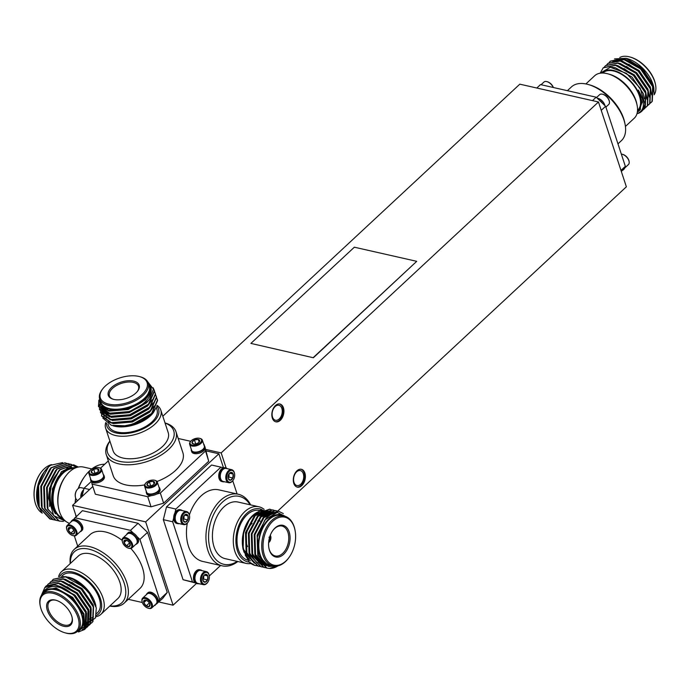 <?xml version="1.0" encoding="UTF-8"?>
<svg xmlns="http://www.w3.org/2000/svg" width="690" height="690" viewBox="0 0 690 690"><rect width="100%" height="100%" fill="white"/><g stroke="black" fill="none" stroke-linecap="round" stroke-linejoin="round"><path stroke-width="1.03" d="M226.148 468.053L221.171 452.916L598.48 101.982L519.812 84.171L162.814 416.225M221.171 452.916L205.715 449.423M250.901 343.404L313.363 357.756L416.726 261.329L354.341 247.201L250.901 343.404L313.363 357.756M629.039 161.219A6.02 3.372 -132.9 0 0 628.995 160.942A6.02 3.372 -132.9 0 0 622.958 154.457A6.02 3.372 -132.9 0 0 622.708 154.396M609.296 101.171A6.02 3.372 -132.9 0 0 609.253 100.895A6.02 3.372 -132.9 0 0 603.215 94.409A6.02 3.372 -132.9 0 0 602.965 94.34M553.346 87.501A6.02 3.372 -132.9 0 0 547.532 81.8A6.02 3.372 -132.9 0 0 547.274 81.731M624.709 168.015L628.452 164.53A6.684 3.752 -132.9 0 0 629.107 161.512A6.684 3.752 -132.9 0 0 622.406 154.301A6.684 3.752 -132.9 0 0 622.121 154.232A6.684 3.752 -132.9 0 0 621.336 154.12M605.88 107.114L608.709 104.483A6.684 3.752 -132.9 0 0 609.365 101.456A6.684 3.752 -132.9 0 0 602.663 94.254A6.684 3.752 -132.9 0 0 602.379 94.185A6.684 3.752 -132.9 0 0 599.601 94.685L596.531 97.54M553.242 87.475A6.684 3.752 -132.9 0 0 546.972 81.644A6.684 3.752 -132.9 0 0 546.687 81.575A6.684 3.752 -132.9 0 0 543.91 82.076L541.072 84.723M604.837 105.32A6.684 3.752 -132.9 0 0 598.489 98.489M623.191 169.921A7.047 3.95 -132.9 0 0 623.984 168.144L622.233 170.456A7.047 3.95 -132.9 0 0 623.191 169.921L624.036 169.136A7.047 3.95 -132.9 0 0 624.838 167.006M604.923 105.622A7.047 3.95 -132.9 0 0 603.577 102.732A7.047 3.95 -132.9 0 0 597.618 98.222A7.047 3.95 -132.9 0 0 597.152 98.144M602.732 103.517A7.047 3.95 -132.9 0 0 599.058 99.972L605.613 106.286L601.232 110.357M620.974 170.404L625.356 166.333L623.984 168.144M622.233 170.456L621.362 171.594M625.356 166.333L605.613 106.286M592.503 100.628L596.177 97.204L599.058 99.972M596.177 97.204L540.494 84.594L536.811 88.018M617.964 143.856L621.431 140.622A36.691 20.571 -132.9 0 0 625.028 124.045A36.691 20.571 -132.9 0 0 588.251 84.508A36.691 20.571 -132.9 0 0 571.458 86.897L567.387 90.683M588.251 84.508L589.795 84.939A34.828 19.527 47.1 0 1 624.709 122.475L625.028 124.045M625.425 126.442L634.231 118.249A29.023 16.275 -132.9 0 0 637.077 105.139A29.023 16.275 -132.9 0 0 607.985 73.856A29.023 16.275 -132.9 0 0 594.694 75.745L585.888 83.939M651.119 102.543L652.292 101.258L652.921 86.388L640.803 68.638L622.872 58.555L610.417 61.134M648.773 104.725L649.946 103.44L650.575 88.57L638.457 70.82L620.517 60.737L608.062 63.316M646.427 106.907L647.6 105.622L648.229 90.752L636.111 73.002L618.171 62.919L605.716 65.498M644.081 109.089L645.254 107.812L645.883 92.934L633.765 75.184L615.825 65.102L603.37 67.68M641.795 111.219L642.908 109.995L644.934 104.242L640.208 88.199L626.417 73.364L610.348 67.266L600.162 73.209M651.489 83.792L640.82 68.897L624.165 59.573L612.729 61.858M649.143 85.974L638.474 71.079L628.771 64.248M646.797 88.156L636.128 73.261L626.425 66.43M644.443 90.338L633.782 75.443L624.079 68.612M654.008 92.71L652.662 84.801L641.407 68.353L624.752 59.021L621.552 58.624M651.662 94.892L650.316 86.983L639.061 70.535L622.406 61.203L619.206 60.815M649.316 97.074L647.97 89.165L636.715 72.717L620.06 63.394L616.86 62.997M646.97 99.257L645.624 91.347L634.369 74.9L617.714 65.576L614.514 65.179M644.529 98.834L643.278 93.529L632.023 77.082L615.368 67.758L611.909 67.353M639.207 110.736L640.372 109.486L640.932 95.712L638.336 90.088C645.366 102.456 644.986 110.314 637.189 113.652L636.974 113.695M637.327 112.151L638.992 110.943L642.062 102.275L638.336 90.088M614.497 58.909L626.028 58.279L642.304 68.327L653.007 84.749L653.809 87.716L654.077 93.771M649.704 103.655L652.007 101.525L652.636 86.655L640.518 68.897L622.578 58.823L610.27 61.263L609.184 62.454M647.358 105.837L649.661 103.707L650.291 88.838L638.172 71.079L620.232 61.005L607.925 63.446L606.838 64.636M645.012 108.02L647.315 105.889L647.945 91.02L635.826 73.261L617.886 63.187L605.579 65.628L604.492 66.818M642.752 110.15L644.969 108.071L645.599 93.202L633.48 75.443L615.54 65.369L603.232 67.81L600.171 73.175M607.985 73.856L609.52 74.287A27.169 15.232 47.1 0 1 636.758 103.569L637.077 105.139M654.086 94.797A25.547 14.318 -132.9 0 0 655.5 84.508A25.547 14.318 -132.9 0 0 654.741 81.679A25.547 14.318 -132.9 0 0 629.892 56.977A25.547 14.318 -132.9 0 0 619.801 57.477M630.281 57.089A24.616 13.8 47.1 0 1 630.669 57.192A24.616 13.8 47.1 0 1 655.336 83.723A24.616 13.8 47.1 0 1 655.414 84.102M646.461 75.469A16.25 9.117 -132.9 0 0 645.348 73.718M637.905 66.404A16.25 9.117 -132.9 0 0 636.577 65.593M644.934 104.242A29.023 16.275 47.1 0 1 641.709 111.297A29.023 16.275 47.1 0 1 637.189 113.652M626.028 58.279L627.348 58.65A26.237 14.714 47.1 0 1 652.869 84.025A26.237 14.714 47.1 0 1 653.646 86.923L653.809 87.716M637.439 111.401A26.237 14.714 -132.9 0 0 639.915 96.074A26.237 14.714 -132.9 0 0 621.725 73.959A26.237 14.714 -132.9 0 0 601.766 73.045M637.517 110.443L637.646 110.322A25.547 14.318 -132.9 0 0 639.397 95.953A25.547 14.318 -132.9 0 0 622.294 74.805A25.547 14.318 -132.9 0 0 602.853 72.916L602.724 73.037M70.958 521.985A7.047 3.95 47.1 0 1 71.631 520.864L72.476 520.079A7.047 3.95 47.1 0 1 73.433 519.544L82.395 510.678L138.086 523.287L147.513 532.37L167.256 592.425L162.762 598.351L156.052 604.259M223.491 467.811L218.885 453.787L145.676 521.882L173.069 605.199L158.855 601.982M145.676 521.882L72.579 505.33L76.228 516.422M195.374 582.938L183.074 579.721L163.332 519.673L166.497 506.926L211.545 465.026L220.921 467.147L175.872 509.056L174.906 512.937A7.047 4.511 -77.2 0 1 179.9 509.686L180.944 509.919A7.047 4.511 -77.2 0 1 182.255 510.591M173.069 605.199L196.443 583.464M92.831 486.502L72.579 505.33M304.894 473.064A9.143 5.848 102.8 0 0 301.366 469.304A9.143 5.848 102.8 0 0 293.647 476.928A9.143 5.848 102.8 0 0 297.33 487.14A9.143 5.848 102.8 0 0 303.781 482.948A9.143 5.848 102.8 0 0 304.894 473.064M283.426 407.764A9.143 5.848 102.8 0 0 279.899 404.004A9.143 5.848 102.8 0 0 272.179 411.628A9.143 5.848 102.8 0 0 275.862 421.832A9.143 5.848 102.8 0 0 282.314 417.648A9.143 5.848 102.8 0 0 283.426 407.764M598.48 101.982L626.365 186.8L277.734 511.066M218.885 453.787L206.207 450.924M205.197 447.853L208.699 461.256L163.642 503.157L151.05 506.822L95.358 494.213L92.037 484.095L147.729 496.705L151.567 495.593A7.047 3.709 161.8 0 0 156.483 494.161A7.047 3.709 -18.2 0 0 160.054 489.27L159.683 488.141A7.047 3.709 161.8 0 1 156.113 493.04A7.047 3.709 161.8 0 1 146.289 492.548A7.047 3.709 161.8 0 1 146.271 491.315M281.839 408.428A7.676 4.916 102.8 0 0 278.881 405.272A7.676 4.916 102.8 0 0 272.395 411.671A7.676 4.916 102.8 0 0 275.491 420.253A7.676 4.916 102.8 0 0 280.908 416.734A7.676 4.916 102.8 0 0 281.839 408.428M275.517 421.737A9.143 5.848 102.8 0 0 281.736 417.252A9.143 5.848 102.8 0 0 282.728 407.609A9.143 5.848 102.8 0 0 279.545 403.943M303.307 473.737A7.676 4.916 102.8 0 0 300.348 470.571A7.676 4.916 102.8 0 0 293.862 476.98A7.676 4.916 102.8 0 0 296.959 485.553A7.676 4.916 102.8 0 0 302.375 482.034A7.676 4.916 102.8 0 0 303.307 473.737M296.985 487.045A9.143 5.848 102.8 0 0 303.212 482.56A9.143 5.848 102.8 0 0 304.195 472.909A9.143 5.848 102.8 0 0 301.021 469.243M191.993 442.23L193.381 443.955A4.019 2.113 161.8 0 1 193.226 443.911A4.019 2.113 161.8 0 1 191.993 442.23A4.019 2.113 161.8 0 1 194.425 439.961L191.993 442.23M199.091 442.1L199.651 441.143L198.254 439.418L199.125 442.057M198.254 439.418L194.425 439.961A4.019 2.113 161.8 0 1 198.254 439.418A4.019 2.113 161.8 0 1 199.651 441.143A4.019 2.113 161.8 0 1 199.229 441.936A4.019 2.113 161.8 0 1 197.211 443.411A4.019 2.113 161.8 0 1 193.381 443.955M195.719 443.894L194.425 439.961M146.936 484.13L148.324 485.855A4.019 2.113 161.8 0 1 148.169 485.812A4.019 2.113 161.8 0 1 146.936 484.13A4.019 2.113 161.8 0 1 149.376 481.861L146.936 484.13M154.042 484.009L154.595 483.043L153.206 481.318L154.077 483.957M153.206 481.318L149.376 481.861A4.019 2.113 161.8 0 1 153.206 481.318A4.019 2.113 161.8 0 1 154.595 483.043A4.019 2.113 161.8 0 1 154.18 483.837A4.019 2.113 161.8 0 1 152.162 485.311A4.019 2.113 161.8 0 1 148.324 485.855M150.67 485.803L149.376 481.861M91.244 471.52L92.641 473.245A4.019 2.113 161.8 0 1 92.477 473.202A4.019 2.113 161.8 0 1 91.244 471.52A4.019 2.113 161.8 0 1 93.685 469.252L91.244 471.52M98.351 471.399L98.903 470.433L97.514 468.708L98.385 471.348M97.514 468.708L93.685 469.252A4.019 2.113 161.8 0 1 97.514 468.708A4.019 2.113 161.8 0 1 98.903 470.433A4.019 2.113 161.8 0 1 98.489 471.227A4.019 2.113 161.8 0 1 96.471 472.702A4.019 2.113 161.8 0 1 92.641 473.245M94.979 473.193L93.685 469.252M191.311 440.66A6.02 3.165 161.8 0 1 199.703 438.348A6.02 3.165 161.8 0 1 200.419 442.618A6.02 3.165 161.8 0 1 192.665 445.171A6.02 3.165 161.8 0 1 190.716 441.307A6.02 3.165 161.8 0 1 191.311 440.66M146.254 482.569A6.02 3.165 161.8 0 1 154.655 480.257A6.02 3.165 161.8 0 1 155.371 484.518A6.02 3.165 161.8 0 1 147.617 487.071A6.02 3.165 161.8 0 1 145.659 483.207A6.02 3.165 161.8 0 1 146.254 482.569M90.562 469.959A6.02 3.165 161.8 0 1 98.963 467.639A6.02 3.165 161.8 0 1 99.679 471.908A6.02 3.165 161.8 0 1 91.925 474.461A6.02 3.165 161.8 0 1 89.967 470.597A6.02 3.165 161.8 0 1 90.562 469.959M199.988 438.443A6.684 3.519 161.8 0 1 200.316 438.521A6.684 3.519 161.8 0 1 202.351 440.134A6.684 3.519 161.8 0 1 197.09 445.568A6.684 3.519 161.8 0 1 189.647 444.317A6.684 3.519 161.8 0 1 190.319 441.807A6.684 3.519 161.8 0 1 190.535 441.548M154.94 480.344A6.684 3.519 161.8 0 1 155.259 480.421A6.684 3.519 161.8 0 1 157.294 482.043A6.684 3.519 161.8 0 1 152.042 487.468A6.684 3.519 161.8 0 1 144.589 486.217A6.684 3.519 161.8 0 1 145.271 483.707A6.684 3.519 161.8 0 1 145.487 483.449M99.248 467.734A6.684 3.519 161.8 0 1 99.576 467.811A6.684 3.519 161.8 0 1 101.611 469.433A6.684 3.519 161.8 0 1 96.35 474.858A6.684 3.519 161.8 0 1 88.898 473.607A6.684 3.519 161.8 0 1 89.579 471.098A6.684 3.519 161.8 0 1 89.795 470.839M202.351 440.134L204.3 446.085A6.684 3.519 161.8 0 1 203.628 448.586A6.684 3.519 161.8 0 1 202.964 449.302A6.684 3.519 161.8 0 1 193.631 451.872A6.684 3.519 161.8 0 1 191.596 450.26L189.647 444.317M157.294 482.043L159.252 487.985A6.684 3.519 161.8 0 1 158.571 490.495A6.684 3.519 161.8 0 1 157.915 491.211A6.684 3.519 161.8 0 1 148.583 493.781A6.684 3.519 161.8 0 1 146.547 492.16L144.589 486.217M101.611 469.433L103.56 475.375A6.684 3.519 161.8 0 1 102.879 477.885A6.684 3.519 161.8 0 1 102.224 478.601A6.684 3.519 161.8 0 1 92.891 481.172A6.684 3.519 161.8 0 1 90.856 479.55L88.898 473.607M193.787 451.916A6.357 3.338 -18.2 0 0 193.942 451.959A6.357 3.338 -18.2 0 0 203.429 448.836A6.357 3.338 -18.2 0 0 203.524 448.716M148.738 493.816A6.357 3.338 -18.2 0 0 148.885 493.859A6.357 3.338 -18.2 0 0 158.381 490.745A6.357 3.338 -18.2 0 0 158.467 490.616M93.046 481.206A6.357 3.338 -18.2 0 0 93.193 481.249A6.357 3.338 -18.2 0 0 102.689 478.136A6.357 3.338 -18.2 0 0 102.784 478.006M204.024 445.24A7.047 3.709 161.8 0 1 204.732 446.24A7.047 3.709 161.8 0 1 204.594 447.939A7.047 3.709 161.8 0 1 197.711 452.355A7.047 3.709 161.8 0 1 191.346 450.639A7.047 3.709 161.8 0 1 191.32 449.414M204.732 446.24L205.103 447.361A7.047 3.709 161.8 0 1 204.964 449.061A7.047 3.709 161.8 0 1 198.082 453.477A7.047 3.709 161.8 0 1 191.717 451.769L191.346 450.639M158.976 487.14A7.047 3.709 161.8 0 1 159.683 488.141M103.284 474.53A7.047 3.709 161.8 0 1 103.992 475.531A7.047 3.709 161.8 0 1 99.463 480.878A7.047 3.709 161.8 0 1 91.261 480.895A7.047 3.709 161.8 0 1 90.606 479.938A7.047 3.709 161.8 0 1 90.58 478.705M103.992 475.531L104.363 476.661A7.047 3.709 161.8 0 1 99.834 482A7.047 3.709 161.8 0 1 91.632 482.017A7.047 3.709 161.8 0 1 90.968 481.059L90.606 479.938M203.705 444.248L204.516 445.783M178.201 438.478L190.707 441.307L190.319 441.807M208.699 461.256L204.964 449.061M204.257 445.455L204.042 444.325M205.37 451.139L160.322 493.048L163.642 503.157M146.289 492.548L146.66 493.669A7.047 3.709 -18.2 0 0 151.567 495.593M151.05 506.822L147.729 496.705M156.483 494.161L160.322 493.048M91.632 482.017L92.037 484.095M100.49 468.182L108.33 460.894M165.013 422.927A36.691 19.285 161.8 0 1 175.984 431.733A36.691 19.285 161.8 0 1 147.151 461.515A36.691 19.285 161.8 0 1 106.277 454.658L113.186 475.669A36.691 19.285 -18.2 0 0 144.607 484.915M157.01 481.491A36.691 19.285 -18.2 0 0 182.893 452.752L175.984 431.733M106.277 454.658A36.691 19.285 161.8 0 1 109.874 441.057M109.9 441.143A34.828 18.311 -18.2 0 0 123.148 461.946A34.828 18.311 -18.2 0 0 166.73 447.62A34.828 18.311 -18.2 0 0 165.048 423.013M157.061 405.375A29.023 15.258 161.8 0 1 160.805 410.11L168.205 432.63A29.023 15.258 161.8 0 1 145.4 456.185A29.023 15.258 161.8 0 1 113.065 450.76L105.656 428.24A29.023 15.258 161.8 0 1 105.743 422.573M160.805 410.11A29.023 15.258 161.8 0 1 138 433.665A29.023 15.258 161.8 0 1 105.656 428.24M99.438 397.889L100.283 405.789L108.77 410.36L128.461 408.549C143.917 402.995 151.412 395.793 150.946 386.952C152.507 395.586 146.453 403.314 132.791 410.145L128.72 411.576L108.313 413.284L98.454 406.341L98.868 400.114M153.154 387.754L154.379 390.773L148.436 404.185L129.746 414.707L109.339 416.406L99.489 409.463L99.481 404.452M154.482 391.385L155.405 393.904L149.463 407.316L130.781 417.838L110.374 419.537L100.516 412.594L100.8 406.686M100.869 406.514L101.05 407.428M155.509 394.507L156.44 397.035L150.498 410.438L131.807 420.96L111.401 422.668L101.542 415.716L101.827 409.817M102.077 409.213L102.569 408.178M156.535 397.638L157.467 400.157L151.524 413.569L132.834 424.091L122.941 426.153L111.392 425.342L102.819 418.088M150.946 386.952L145.504 399.717L128.185 409.506L109.27 411.111L101.465 407.074M149.825 398.949L146.539 402.848L129.211 412.629L110.296 414.241L101.163 407.825L100.714 406.315M152.162 399.726L147.565 405.97L130.246 415.76L111.323 417.364L102.189 410.955L101.654 408.963M102.077 410.559L101.861 409.325M101.844 408.903L101.922 407.574M153.189 402.848L148.591 409.101L131.273 418.882L112.349 420.495L103.224 414.078L102.681 412.085M103.103 413.681L102.896 412.456M102.87 412.025L102.948 410.697M103.026 410.24L103.422 408.816M154.215 405.979L149.618 412.223L132.299 422.013L113.384 423.617L108.252 421.771M104.13 416.812L103.923 415.578M103.897 415.156L103.974 413.828M104.052 413.37L104.449 411.939M104.638 411.447L105.389 409.895M155.25 409.11L150.644 415.354L145.849 419.21L129.168 425.877L113.134 425.825M156.259 407.316L153.447 412.482L145.849 419.21M141.614 405.824L128.952 411.852L110.038 413.457L100.904 407.04M146.867 405.608L129.987 414.975L111.064 416.588L101.939 410.171M101.611 408.54L101.611 407.238M147.893 408.739L131.014 418.106L114.204 420.046M102.638 411.671L102.638 410.369M102.689 409.92L103 408.514M148.919 411.861L132.04 421.228L115.23 423.177M104.25 417.209L103.707 415.216M103.664 414.802L103.673 413.5M103.724 413.043L104.035 411.645M104.19 411.162L104.846 409.644M149.946 414.992L139.087 422.056M98.454 406.341L108.442 413.664L128.849 411.956L147.531 401.433L149.549 399.277L153.422 389.143L147.582 381.605M98.584 406.712L98.791 401.028M154.18 389.962L154.508 391.152L148.566 404.564L129.875 415.087L109.469 416.786L99.55 409.653M155.207 393.093L155.535 394.283L149.592 407.695L130.902 418.218L110.495 419.917L100.576 412.784M156.233 396.215L156.561 397.414L150.618 410.817L131.928 421.34L111.521 423.048L101.663 416.096L101.948 410.214M102.258 409.446L102.801 408.359M157.26 399.346L157.587 400.536L151.645 413.948L143.606 419.865L127.409 425.825L111.392 425.342M106.562 423.186A27.169 14.274 -18.2 0 0 137.612 431.103A27.169 14.274 -18.2 0 0 156.751 406.22M139.613 376.619L140.458 376.852A25.547 13.429 161.8 0 1 148.238 383.028A25.547 13.429 161.8 0 1 136.439 400.131A25.547 13.429 161.8 0 1 108.485 405.41A25.547 13.429 161.8 0 1 99.705 398.984A25.547 13.429 161.8 0 1 102.301 389.402L102.836 388.712A24.616 12.938 -18.2 0 0 110.831 404.504A24.616 12.938 -18.2 0 0 142.554 394.068A24.616 12.938 -18.2 0 0 139.613 376.619A24.616 12.938 -18.2 0 0 138.647 376.378A24.616 12.938 -18.2 0 0 102.836 388.712M148.238 383.028L149.282 386.219A25.547 13.429 161.8 0 1 137.483 403.331A25.547 13.429 161.8 0 1 109.529 408.601A25.547 13.429 161.8 0 1 100.757 402.175L99.705 398.984M133.575 381.087A16.25 8.539 161.8 0 1 137.508 391.282A16.25 8.539 161.8 0 1 113.229 399.26A16.25 8.539 161.8 0 1 111.806 387.254A16.25 8.539 161.8 0 1 133.575 381.087M137.232 391.627A15.327 8.056 -18.2 0 0 138.526 386.219A15.327 8.056 -18.2 0 0 133.265 382.363A15.327 8.056 -18.2 0 0 116.489 385.529A15.327 8.056 -18.2 0 0 109.408 395.793A15.327 8.056 -18.2 0 0 113.669 399.372M128.073 425.333A13.007 6.831 -18.2 0 0 128.633 425.325M140.846 421.211A13.007 6.831 -18.2 0 0 142.028 420.288M149.549 399.277A29.023 15.258 161.8 0 1 132.791 410.145M122.941 426.153A29.023 15.258 -18.2 0 0 143.606 419.865M99.765 399.182A26.237 13.791 -18.2 0 0 109.106 408.998A26.237 13.791 -18.2 0 0 140.251 402.098A26.237 13.791 -18.2 0 0 148.298 383.226M153.197 412.801A26.237 13.791 161.8 0 1 152.956 413.112A26.237 13.791 161.8 0 1 145.642 419.546A26.237 13.791 161.8 0 1 114.79 426.256A26.237 13.791 161.8 0 1 113.755 425.997A26.237 13.791 161.8 0 1 113.453 425.911M106.433 419.442A25.547 13.429 161.8 0 1 106.105 417.916M106.07 417.295A25.547 13.429 161.8 0 1 106.225 415.535M106.355 414.966A25.547 13.429 161.8 0 1 106.95 413.25M107.933 424.005L108.477 425.652A25.547 13.429 -18.2 0 0 117.248 432.078A25.547 13.429 -18.2 0 0 145.202 426.8A25.547 13.429 -18.2 0 0 157.001 409.696L156.242 407.385M76.909 489.986A6.02 3.847 102.8 0 0 76.788 490.15A6.02 3.847 102.8 0 0 75.322 496.645A6.02 3.847 102.8 0 0 75.357 496.843M83.999 488.339L81.161 487.701A6.684 4.278 102.8 0 0 77.03 489.822A6.684 4.278 102.8 0 0 75.391 497.041A6.684 4.278 102.8 0 0 77.703 500.569M82.11 491.729A6.684 4.278 102.8 0 0 80.799 497.507M83.654 489.753A7.047 4.511 102.8 0 0 82.015 491.901A7.047 4.511 102.8 0 0 80.816 497.68M81.946 496.619L83.059 492.143A7.047 4.511 102.8 0 0 81.834 496.731M91.218 481.56L84.025 488.253L89.588 489.512M83.059 492.143L84.025 488.253M104.69 464.275A36.691 23.477 102.8 0 0 90.899 469.666M90.744 469.795A36.691 23.477 102.8 0 0 84.818 476.29A36.691 23.477 102.8 0 0 78.539 488.304M75.848 498.568A36.691 23.477 102.8 0 0 75.314 502.786M75.624 514.593A36.691 23.477 102.8 0 0 75.848 515.922A36.691 23.477 102.8 0 0 75.986 516.646M75.848 515.922L75.65 514.818A34.828 22.287 -77.2 0 1 75.581 514.464M75.089 503.001A34.828 22.287 -77.2 0 1 75.684 498.145M78.229 488.537A34.828 22.287 -77.2 0 1 84.163 477.195L84.818 476.29M91.805 468.941L83.533 467.07A29.023 18.57 102.8 0 0 65.593 476.281A29.023 18.57 102.8 0 0 58.486 507.642A29.023 18.57 102.8 0 0 69.5 523.339M47.067 468.527L44.298 471.805L39.382 481.473L38.217 485.605L38.873 507.072L49.844 518.94L52.095 519.354M64.886 462.852L50.939 467.734L41.115 486.26L41.779 507.728L52.751 519.605L54.993 520.01M67.784 463.507L53.837 468.398L44.013 486.924L44.678 508.383L55.648 520.26L57.891 520.665M76.142 467.173L70.509 464.12L56.735 469.053L46.92 487.58L47.575 509.039L59.323 521.105M73.588 464.818L59.642 469.709L49.818 488.235L48.671 498.473L53.665 515.628L65.843 521.364M71.51 466.82L70.561 466.397M70.208 466.276L69.138 465.966M76.832 467.406L67.275 468.131L58.374 476.488C50.551 489.814 49.594 502.277 55.511 513.877C48.869 503.502 48.429 491.409 54.182 477.592L59.996 469.786L73.77 464.862L78.341 467.027M41.961 512.705L38.192 505.658L37.217 501.768L38.01 485.053L44.048 472.167M44.143 472.038L45.799 470.028M38.01 485.053L38.519 505.511L39.554 508.03M51.371 467.742L49.861 469.071L40.779 486.26L41.417 506.167L42.452 508.685M54.269 468.398L52.759 469.726L43.677 486.916L44.315 506.822L45.35 509.341M57.167 469.053L55.666 470.382L46.575 487.571L47.222 507.478L48.248 509.996M60.065 469.718L58.564 471.037L49.482 488.227L49.602 506.486M71.027 466.889L61.462 471.693L52.38 488.882L53.018 508.797L55.511 513.877M50.439 519.096L39.227 507.15L38.571 485.682L48.386 467.156L50.603 465.276L62.626 462.611M50.793 519.173L52.268 519.415M66.49 463.309L65.076 462.886L51.293 467.82L41.469 486.347L42.133 507.805L53.096 519.682L55.166 520.07M69.397 463.965L67.974 463.542L54.191 468.476L44.367 487.002L45.031 508.461L56.002 520.338L58.063 520.726M76.547 467.303L70.872 464.206L57.089 469.131L47.265 487.658L47.929 509.117L58.9 520.993L63.402 521.407M58.486 507.642L58.288 506.538A27.169 17.379 -77.2 0 1 64.938 477.187L65.593 476.281M51.595 464.611A25.547 16.344 102.8 0 0 40.848 472.659A25.547 16.344 102.8 0 0 34.603 500.25A25.547 16.344 102.8 0 0 35.509 503.864A25.547 16.344 102.8 0 0 42.245 513.127M41.719 476.643A25.547 16.344 102.8 0 0 38.416 504.381M34.552 499.974A24.616 15.749 -77.2 0 1 34.5 499.698A24.616 15.749 -77.2 0 1 40.52 473.107A24.616 15.749 -77.2 0 1 40.684 472.892M50.603 465.276A29.023 18.57 102.8 0 0 44.514 471.511A29.023 18.57 102.8 0 0 39.382 481.473M48.671 498.473A29.023 18.57 -77.2 0 1 54.182 477.592M37.165 501.483A26.237 16.793 -77.2 0 1 37.113 501.216A26.237 16.793 -77.2 0 1 43.53 472.874A26.237 16.793 -77.2 0 1 43.643 472.719M75.141 468.044A26.237 16.793 102.8 0 0 59.159 477.04A26.237 16.793 102.8 0 0 54.062 508.556A26.237 16.793 102.8 0 0 63.566 519.191M73.985 468.605A25.547 16.344 102.8 0 0 57.02 481.629A25.547 16.344 102.8 0 0 54.484 508.159A25.547 16.344 102.8 0 0 62.764 518.181M202.791 579.833L203.619 579.057L203.886 575.538M183.048 519.786L183.876 519.009L184.144 515.49M228.097 477.877L228.933 477.101L229.192 473.582M203.619 579.057L207.535 579.945A4.019 2.57 -77.2 0 1 205.103 582.213A4.019 2.57 -77.2 0 1 202.955 580.532L205.103 582.213L207.535 579.945L207.828 575.995L204.257 575.184M202.955 580.532A4.019 2.57 -77.2 0 1 202.808 579.962A4.019 2.57 -77.2 0 1 203.248 576.581A4.019 2.57 -77.2 0 1 203.792 575.615A4.019 2.57 -77.2 0 1 205.689 574.313A4.019 2.57 -77.2 0 1 207.828 575.995L205.689 574.313L203.999 575.417M183.876 519.009L187.792 519.898A4.019 2.57 -77.2 0 1 185.36 522.166A4.019 2.57 -77.2 0 1 183.212 520.484L185.36 522.166L187.792 519.898L188.085 515.948L184.515 515.137M183.212 520.484A4.019 2.57 -77.2 0 1 183.066 519.915A4.019 2.57 -77.2 0 1 183.506 516.534A4.019 2.57 -77.2 0 1 184.049 515.568A4.019 2.57 -77.2 0 1 185.946 514.266A4.019 2.57 -77.2 0 1 188.085 515.948L185.946 514.266L184.256 515.37M228.933 477.101L232.849 477.989A4.019 2.57 -77.2 0 1 230.408 480.257A4.019 2.57 -77.2 0 1 228.261 478.575L230.408 480.257L232.849 477.989L233.142 474.039L229.572 473.236M228.261 478.575A4.019 2.57 -77.2 0 1 228.123 478.006A4.019 2.57 -77.2 0 1 228.554 474.625A4.019 2.57 -77.2 0 1 229.106 473.668A4.019 2.57 -77.2 0 1 230.995 472.357A4.019 2.57 -77.2 0 1 233.142 474.039L230.995 472.357L229.304 473.461M207.828 575.995A4.019 2.57 -77.2 0 1 207.535 579.945M188.085 515.948A4.019 2.57 -77.2 0 1 187.792 519.898M233.142 474.039A4.019 2.57 -77.2 0 1 232.849 477.989M203.792 573.399A6.02 3.847 -77.2 0 1 209.26 575.719A6.02 3.847 -77.2 0 1 207.785 582.222A6.02 3.847 -77.2 0 1 201.954 582.196A6.02 3.847 -77.2 0 1 203.792 573.399M184.049 513.351A6.02 3.847 -77.2 0 1 189.508 515.672A6.02 3.847 -77.2 0 1 188.042 522.175A6.02 3.847 -77.2 0 1 182.212 522.14A6.02 3.847 -77.2 0 1 184.049 513.351M229.097 471.443A6.02 3.847 -77.2 0 1 234.565 473.771A6.02 3.847 -77.2 0 1 233.091 480.266A6.02 3.847 -77.2 0 1 227.26 480.24A6.02 3.847 -77.2 0 1 229.097 471.443M207.664 582.377A6.684 4.278 -77.2 0 1 207.552 582.55A6.684 4.278 -77.2 0 1 203.412 584.672A6.684 4.278 -77.2 0 1 200.471 579.669A6.684 4.278 -77.2 0 1 203.11 572.743A6.684 4.278 -77.2 0 1 206.37 571.63A6.684 4.278 -77.2 0 1 209.182 575.322A6.684 4.278 -77.2 0 1 209.217 575.529M187.922 522.33A6.684 4.278 -77.2 0 1 187.809 522.502A6.684 4.278 -77.2 0 1 183.669 524.624A6.684 4.278 -77.2 0 1 180.728 519.622A6.684 4.278 -77.2 0 1 183.368 512.696A6.684 4.278 -77.2 0 1 186.628 511.575A6.684 4.278 -77.2 0 1 189.44 515.275A6.684 4.278 -77.2 0 1 189.474 515.482M232.979 480.421A6.684 4.278 -77.2 0 1 232.858 480.594A6.684 4.278 -77.2 0 1 228.726 482.715A6.684 4.278 -77.2 0 1 225.777 477.713A6.684 4.278 -77.2 0 1 228.424 470.796A6.684 4.278 -77.2 0 1 231.676 469.674A6.684 4.278 -77.2 0 1 234.488 473.375A6.684 4.278 -77.2 0 1 234.522 473.573M203.412 584.672L197.901 583.421A6.684 4.278 -77.2 0 1 195.089 579.729A6.684 4.278 -77.2 0 1 196.719 572.502A6.684 4.278 -77.2 0 1 197.599 571.493A6.684 4.278 -77.2 0 1 200.85 570.38L206.37 571.63M183.669 524.624L178.158 523.374A6.684 4.278 -77.2 0 1 175.346 519.673A6.684 4.278 -77.2 0 1 176.976 512.454A6.684 4.278 -77.2 0 1 177.856 511.445A6.684 4.278 -77.2 0 1 181.108 510.333L186.628 511.575M228.726 482.715L223.206 481.473A6.684 4.278 -77.2 0 1 220.395 477.773A6.684 4.278 -77.2 0 1 222.025 470.546A6.684 4.278 -77.2 0 1 222.913 469.545A6.684 4.278 -77.2 0 1 226.165 468.424L231.676 469.674M196.659 572.588A6.357 4.062 102.8 0 0 196.607 572.666A6.357 4.062 102.8 0 0 195.046 579.531A6.357 4.062 102.8 0 0 195.072 579.626M176.916 512.532A6.357 4.062 102.8 0 0 176.864 512.618A6.357 4.062 102.8 0 0 175.303 519.475A6.357 4.062 102.8 0 0 175.32 519.579M221.973 470.632A6.357 4.062 102.8 0 0 221.913 470.709A6.357 4.062 102.8 0 0 220.36 477.575A6.357 4.062 102.8 0 0 220.377 477.67M200.626 584.042L199.022 583.688A7.047 4.511 -77.2 0 1 197.573 583.723A7.047 4.511 -77.2 0 1 194.468 578.444A7.047 4.511 -77.2 0 1 197.254 571.148A7.047 4.511 -77.2 0 1 200.687 569.966A7.047 4.511 -77.2 0 1 201.998 570.639M197.573 583.723L196.529 583.481A7.047 4.511 -77.2 0 1 194.925 582.533A7.047 4.511 102.8 0 1 194.088 574.252A7.047 4.511 102.8 0 1 199.643 569.733L200.687 569.966M179.297 523.632A7.047 4.511 -77.2 0 1 177.83 523.667A7.047 4.511 -77.2 0 1 174.717 518.147A7.047 4.511 -77.2 0 1 177.511 511.1A7.047 4.511 -77.2 0 1 180.944 509.919M177.83 523.667L176.787 523.434A7.047 4.511 -77.2 0 1 173.673 517.905A7.047 4.511 -77.2 0 1 174.906 512.937M224.354 481.732A7.047 4.511 -77.2 0 1 222.879 481.767A7.047 4.511 -77.2 0 1 219.774 476.497A7.047 4.511 -77.2 0 1 222.56 469.191A7.047 4.511 -77.2 0 1 225.992 468.018A7.047 4.511 -77.2 0 1 227.303 468.683M222.879 481.767L221.835 481.534A7.047 4.511 -77.2 0 1 218.79 474.832A7.047 4.511 -77.2 0 1 223.396 467.837A7.047 4.511 -77.2 0 1 224.949 467.777L225.992 468.018M232.746 480.74L237.101 493.98M220.584 565.481L209.294 575.977M200.549 584.111L198.841 583.723M183.074 579.721L194.925 582.533M192.45 581.843L172.707 521.795L163.332 519.673M166.497 506.926L175.872 509.056M173.673 517.905L172.707 521.795M223.396 467.837L220.921 467.147M237.826 561.522A36.691 23.477 -77.2 0 1 222.128 565.826A36.691 23.477 -77.2 0 1 207.336 524.857A36.691 23.477 -77.2 0 1 238.335 494.264L218.842 489.848A36.691 23.477 102.8 0 0 189.379 514.956M187.3 523.124A36.691 23.477 102.8 0 0 202.636 561.41L222.128 565.826M238.335 494.264A36.691 23.477 -77.2 0 1 250.643 504.908M250.047 504.77A34.828 22.287 102.8 0 0 220.326 504.286A34.828 22.287 102.8 0 0 210.2 549.024A34.828 22.287 102.8 0 0 237.231 561.384M250.927 563.506A29.023 18.57 -77.2 0 1 246.097 563.394L225.207 558.667A29.023 18.57 -77.2 0 1 213.512 526.254A29.023 18.57 -77.2 0 1 238.033 502.053L258.914 506.779A29.023 18.57 -77.2 0 1 264.115 509.367M246.097 563.394A29.023 18.57 -77.2 0 1 234.393 530.99A29.023 18.57 -77.2 0 1 258.914 506.779M277.475 565.973L269.324 568.457L266.521 568.008L255.55 556.131L254.895 534.672L264.71 516.146L278.484 511.212L283.279 513.541M265.685 567.741L263.623 567.352L252.652 555.476L251.988 534.008L261.812 515.482L275.586 510.557L277.018 510.98M262.787 567.085L260.725 566.688L249.754 554.82L249.09 533.353L258.914 514.826L272.688 509.901L274.12 510.324M259.889 566.43L257.819 566.033L246.847 554.165L246.192 532.697L256.016 514.171L269.79 509.246L271.213 509.668M256.99 565.774L254.921 565.377L248.918 561.789L243.087 549.309L243.561 533.137L249.97 518.423L260.596 510.014L271.282 511.747M268.781 566.369L267.944 566.171L257.741 555.148L257.103 535.242L266.185 518.052L270.006 515.128M265.598 565.653L254.843 554.493L254.205 534.586L263.287 517.397L275.345 512.687M262.692 564.998L251.945 553.837L251.298 533.922L260.389 516.741L273.137 512.161L274.56 512.592M250.073 555.7L249.038 553.182L248.4 533.266L257.482 516.086L270.23 511.506L273.904 513.11M247.175 555.045L246.14 552.526L245.502 532.611L254.584 515.421L267.332 510.85L268.755 511.281M269.109 511.419L272.533 513.67M271.412 511.842L272.352 512.636M272.593 512.868L273.119 513.412M288.273 517.923L277.216 512.385L264.9 519.941L257.353 537.087L258.414 555.519L269.022 566.43L275.362 566.18M266.323 565.817L255.567 554.657L254.929 534.75L264.011 517.56L275.103 512.748M259.837 563.696L252.669 554.001L252.023 534.086L261.113 516.905L273.861 512.325L274.93 512.627M256.939 563.04L249.763 553.346L249.124 533.43L258.207 516.249L270.954 511.67L274.215 513.006M254.041 562.385L246.865 552.69L246.227 532.775L255.309 515.585L268.056 511.014L269.135 511.316M269.488 511.445L272.895 513.507M254.722 563.187L243.967 552.034L242.846 547.757A26.237 16.793 -77.2 0 1 249.237 519.449L249.97 518.423M254.222 563.075L242.992 548.74M242.889 548.196L243.087 549.309M266.944 568.111L255.205 556.054L254.541 534.586L264.365 516.06L278.312 511.178M264.046 567.456L252.298 555.398L251.643 533.931L261.458 515.404L275.413 510.514M261.139 566.801L249.401 554.743L248.736 533.275L258.56 514.749L272.507 509.858M258.241 566.145L246.503 554.079L245.838 532.62L255.662 514.093L269.609 509.203M265.081 511.601A27.169 17.379 102.8 0 0 264.236 510.911M262.062 509.634A27.169 17.379 102.8 0 0 237.101 530.877A27.169 17.379 102.8 0 0 249.254 562.117M288.946 557.58A25.547 16.344 -77.2 0 1 288.782 557.805A25.547 16.344 -77.2 0 1 272.99 565.921A25.547 16.344 -77.2 0 1 263.14 555.407A25.547 16.344 -77.2 0 1 266.245 527.79A25.547 16.344 -77.2 0 1 284.271 516.094A25.547 16.344 -77.2 0 1 294.121 526.599A25.547 16.344 -77.2 0 1 295.027 530.213A25.547 16.344 -77.2 0 1 295.079 530.489M272.99 565.921L270.031 565.248A25.547 16.344 -77.2 0 1 260.182 554.743A25.547 16.344 -77.2 0 1 263.287 527.117A25.547 16.344 -77.2 0 1 281.313 515.421L284.271 516.094M294.251 527.281A24.616 15.749 102.8 0 0 271.662 522.39A24.616 15.749 102.8 0 0 265.581 557.925A24.616 15.749 102.8 0 0 289.101 557.356A24.616 15.749 102.8 0 0 295.13 530.765A24.616 15.749 102.8 0 0 294.251 527.281M289.179 531.999A16.25 10.402 -77.2 0 1 282.814 555.01A16.25 10.402 -77.2 0 1 268.893 548.024A16.25 10.402 -77.2 0 1 272.869 530.472A16.25 10.402 -77.2 0 1 289.179 531.999M268.841 547.748A15.327 9.807 102.8 0 0 275.241 555.95A15.327 9.807 102.8 0 0 286.057 548.93A15.327 9.807 102.8 0 0 287.92 532.361A15.327 9.807 102.8 0 0 282.012 526.056A15.327 9.807 102.8 0 0 272.705 530.705M247.572 546.566A15.327 9.807 -77.2 0 1 252.091 523.356M257.81 520.778A15.327 9.807 -77.2 0 1 259.388 520.933L260.104 521.097M251.134 524.305A13.007 8.323 102.8 0 0 247.003 529.877M268.936 537.225L270.195 536.855A3.717 2.381 -77.2 0 1 269.1 541.279L269.35 542.03L268.686 541.883M269.963 536.147L270.765 536.328L270.195 536.855M269.35 542.03A4.64 2.976 102.8 0 0 270.765 536.328M268.66 542.176L268.789 542.556A4.64 2.976 102.8 0 1 268.617 542.676M270.316 535.181A4.64 2.976 102.8 0 1 270.514 535.578L269.988 536.078M278.053 565.843A29.023 18.57 -77.2 0 1 269.324 568.457M248.918 561.789A29.023 18.57 102.8 0 0 255.335 565.49A29.023 18.57 102.8 0 0 255.429 565.507M285.151 516.327A26.237 16.793 102.8 0 0 264.434 524.253A26.237 16.793 102.8 0 0 259.759 555.131A26.237 16.793 102.8 0 0 273.878 566.076M249.599 518.949A26.237 16.793 -77.2 0 1 262.511 510.867M263.968 510.893A26.237 16.793 -77.2 0 1 266.323 511.359M266.875 511.549A26.237 16.793 -77.2 0 1 271.179 514.386M261.182 561.531A26.237 16.793 -77.2 0 1 259.863 562.005M258.716 562.307A26.237 16.793 -77.2 0 1 258.086 562.419M250.41 560.858A26.237 16.793 -77.2 0 1 245.174 554.915M249.211 559.15A25.547 16.344 -77.2 0 1 244.174 551.112A25.547 16.344 -77.2 0 1 258.698 512.334M261.13 511.687A25.547 16.344 -77.2 0 1 264.744 511.687M265.503 511.842A25.547 16.344 -77.2 0 1 269.109 513.489M269.514 513.783A25.547 16.344 -77.2 0 1 270.618 514.723M253.23 561.41A25.547 16.344 -77.2 0 1 252.186 561.022M267.634 517.017A25.547 16.344 102.8 0 0 266.271 514.99M266.168 514.852A25.547 16.344 102.8 0 0 264.882 513.446M264.606 513.188A25.547 16.344 102.8 0 0 263.735 512.463M263.321 512.17A25.547 16.344 102.8 0 0 262.329 511.557M259.371 510.453A25.547 16.344 102.8 0 0 241.448 522.304A25.547 16.344 102.8 0 0 238.412 549.809A25.547 16.344 102.8 0 0 247.503 560.116M73.796 533.896L74.373 531.429A4.019 2.251 47.1 0 1 74.494 531.869A4.019 2.251 47.1 0 1 73.796 533.896A4.019 2.251 47.1 0 1 70.777 533.215L73.796 533.896M70.699 527.609L68.931 527.583L68.344 530.058L70.898 527.686M68.344 530.058L70.777 533.215A4.019 2.251 47.1 0 1 68.344 530.058A4.019 2.251 47.1 0 1 68.931 527.583A4.019 2.251 47.1 0 1 70.466 527.539A4.019 2.251 47.1 0 1 71.941 528.273A4.019 2.251 47.1 0 1 74.373 531.429M73.873 530.343L70.777 533.215M129.487 546.506L130.065 544.039A4.019 2.251 47.1 0 1 130.186 544.479A4.019 2.251 47.1 0 1 129.487 546.506A4.019 2.251 47.1 0 1 126.468 545.825L129.487 546.506M126.391 540.218L124.623 540.201L124.036 542.668L126.589 540.296M124.036 542.668L126.468 545.825A4.019 2.251 47.1 0 1 124.036 542.668A4.019 2.251 47.1 0 1 124.623 540.201A4.019 2.251 47.1 0 1 126.158 540.149A4.019 2.251 47.1 0 1 127.633 540.882A4.019 2.251 47.1 0 1 130.065 544.039M129.565 542.952L126.468 545.825M149.23 606.562L149.808 604.086A4.019 2.251 47.1 0 1 149.928 604.526A4.019 2.251 47.1 0 1 149.23 606.562A4.019 2.251 47.1 0 1 146.211 605.872L149.23 606.562M146.133 600.266L144.365 600.248L143.779 602.715L146.332 600.343M143.779 602.715L146.211 605.872A4.019 2.251 47.1 0 1 143.779 602.715A4.019 2.251 47.1 0 1 144.365 600.248A4.019 2.251 47.1 0 1 145.9 600.197A4.019 2.251 47.1 0 1 147.375 600.93A4.019 2.251 47.1 0 1 149.808 604.086M149.307 603L146.211 605.872M72.959 535.604A6.02 3.372 47.1 0 1 72.709 535.543A6.02 3.372 47.1 0 1 66.671 529.058A6.02 3.372 47.1 0 1 70.19 525.996A6.02 3.372 47.1 0 1 75.943 531.99A6.02 3.372 47.1 0 1 72.959 535.604A6.684 3.752 47.1 0 0 73.261 535.699A6.684 3.752 47.1 0 0 73.545 535.768A6.684 3.752 47.1 0 0 76.323 535.259L80.782 531.11A6.684 3.752 47.1 0 0 81.437 528.091A6.684 3.752 47.1 0 0 74.736 520.881A6.684 3.752 47.1 0 0 74.451 520.812A6.684 3.752 47.1 0 0 71.674 521.321L67.215 525.47A6.684 3.752 47.1 0 1 74.511 527.816A6.684 3.752 47.1 0 1 76.323 535.259M128.65 548.214A6.02 3.372 47.1 0 1 128.392 548.153A6.02 3.372 47.1 0 1 122.363 541.667A6.02 3.372 47.1 0 1 125.882 538.605A6.02 3.372 47.1 0 1 131.635 544.6A6.02 3.372 47.1 0 1 128.65 548.214M148.393 608.269A6.02 3.372 47.1 0 1 148.143 608.201A6.02 3.372 47.1 0 1 142.106 601.715A6.02 3.372 47.1 0 1 145.625 598.653A6.02 3.372 47.1 0 1 151.377 604.647A6.02 3.372 47.1 0 1 148.393 608.269A6.684 3.752 47.1 0 0 148.695 608.356A6.684 3.752 47.1 0 0 148.98 608.425A6.684 3.752 47.1 0 0 151.757 607.925L156.216 603.776A6.684 3.752 47.1 0 0 156.871 600.749A6.684 3.752 47.1 0 0 150.17 593.547A6.684 3.752 47.1 0 0 149.885 593.469A6.684 3.752 47.1 0 0 147.108 593.978L142.649 598.127A6.684 3.752 47.1 0 1 149.946 600.473A6.684 3.752 47.1 0 1 151.757 607.925M66.628 528.782A6.684 3.752 47.1 0 1 66.559 528.488A6.684 3.752 47.1 0 1 67.215 525.47M122.311 541.391A6.684 3.752 47.1 0 1 122.251 541.098A6.684 3.752 47.1 0 1 122.906 538.079A6.684 3.752 47.1 0 1 130.203 540.425A6.684 3.752 47.1 0 1 132.014 547.869A6.684 3.752 47.1 0 1 129.237 548.377A6.684 3.752 47.1 0 1 128.952 548.309A6.684 3.752 47.1 0 1 128.668 548.222M142.054 601.439A6.684 3.752 47.1 0 1 141.993 601.154A6.684 3.752 47.1 0 1 142.649 598.127M122.906 538.079L127.365 533.931A6.684 3.752 47.1 0 1 130.143 533.422A6.684 3.752 47.1 0 1 130.427 533.491A6.684 3.752 47.1 0 1 137.129 540.701A6.684 3.752 47.1 0 1 136.473 543.72L132.014 547.869M81.403 527.945A6.357 3.562 -132.9 0 0 81.377 527.807A6.357 3.562 -132.9 0 0 75.012 520.967A6.357 3.562 -132.9 0 0 74.874 520.924M137.094 540.555A6.357 3.562 -132.9 0 0 137.069 540.417A6.357 3.562 -132.9 0 0 130.703 533.577A6.357 3.562 -132.9 0 0 130.565 533.534M156.837 600.611A6.357 3.562 -132.9 0 0 156.811 600.473A6.357 3.562 -132.9 0 0 150.446 593.624A6.357 3.562 -132.9 0 0 150.308 593.581M71.631 520.864A7.047 3.95 47.1 0 1 72.597 520.329A7.047 3.95 47.1 0 1 79.954 524.064A7.047 3.95 47.1 0 1 81.23 531.188A7.047 3.95 47.1 0 1 80.066 531.774M126.65 534.595A7.047 3.95 47.1 0 1 127.322 533.474A7.047 3.95 47.1 0 1 132.532 533.905A7.047 3.95 47.1 0 1 136.922 543.798A7.047 3.95 47.1 0 1 135.758 544.384M127.322 533.474L128.167 532.689A7.047 3.95 -132.9 0 1 133.377 533.12A7.047 3.95 47.1 0 1 137.051 536.656A7.047 3.95 -132.9 0 1 137.767 543.013L136.922 543.798M146.392 594.642A7.047 3.95 47.1 0 1 147.065 593.529A7.047 3.95 47.1 0 1 153.56 594.866A7.047 3.95 47.1 0 1 157.458 602.068A7.047 3.95 47.1 0 1 156.665 603.854A7.047 3.95 47.1 0 1 155.5 604.44M147.065 593.529L147.91 592.736A7.047 3.95 47.1 0 1 154.405 594.081A7.047 3.95 47.1 0 1 158.303 601.283A7.047 3.95 47.1 0 1 157.51 603.06L156.665 603.854M77.703 546.144L74.33 535.88M73.433 519.544A7.047 3.95 47.1 0 1 80.799 523.279A7.047 3.95 47.1 0 1 82.076 530.403L81.23 531.188M74.805 517.733L130.496 530.351L138.086 523.287M147.513 532.37L139.923 539.433L137.051 536.656M133.377 533.12L130.496 530.351M139.923 539.433L159.666 599.481L167.256 592.425M158.303 601.283L159.666 599.481M155.172 605.406L154.595 605.277M142.321 602.499L128.28 599.317M70.242 563.558A36.691 20.571 47.1 0 1 74.235 549.378A36.691 20.571 47.1 0 1 114.281 562.229A36.691 20.571 47.1 0 1 124.209 603.103L139.975 588.441A36.691 20.571 -132.9 0 0 130.85 548.438M122.147 540.365A36.691 20.571 -132.9 0 0 90.002 534.707L74.235 549.378M124.209 603.103A36.691 20.571 47.1 0 1 109.779 606.062M109.96 605.889A34.828 19.527 -132.9 0 0 124.476 584.076A34.828 19.527 -132.9 0 0 93.236 550.482A34.828 19.527 -132.9 0 0 70.423 563.385M58.581 576.728A29.023 16.275 47.1 0 1 61.436 571.751L78.332 556.036A29.023 16.275 47.1 0 1 110.012 566.205A29.023 16.275 47.1 0 1 117.861 598.541L100.973 614.255A29.023 16.275 47.1 0 1 96.005 616.705M61.436 571.751A29.023 16.275 47.1 0 1 93.115 581.92A29.023 16.275 47.1 0 1 100.973 614.255M93.452 616.964A29.023 16.275 47.1 0 1 92.943 616.964M75.995 632.445L84.016 626.943L83.473 614.488L71.682 597.514L56.485 588.475L44.54 590.338L43.367 591.692C49.214 584.465 58.391 584.879 70.88 592.926L74.141 595.703L86.259 613.462L85.629 628.331L84.603 629.478L78.419 631.988M44.859 587.483L46.23 585.888L58.547 583.438L76.487 593.521L88.605 611.28L87.975 626.149L86.949 627.296L82.326 629.591M47.498 584.896L48.576 583.706L60.892 581.256L78.833 591.339L90.951 609.098L90.321 623.967L89.295 625.114L83.731 627.564M49.844 582.714L50.931 581.523L63.238 579.074L81.179 589.157L93.297 606.915L92.667 621.785L91.641 622.932L85.793 625.416M84.378 625.942L85.474 625.433L84.508 625.485M52.19 580.523L53.277 579.341L65.585 576.892L83.525 586.974L90.338 594.728L96.307 607.907L95.505 617.869L88.743 622.742M44.583 590.295L56.028 588.009L72.674 597.342L83.939 613.789L84.465 625.632M57.52 585.672L75.029 595.159L86.285 611.607L85.724 625.382L83.878 627.262M84.473 626.71L83.939 627.115M57.512 583.248L60.72 583.645L77.375 592.977L88.631 609.425L88.07 623.199L85.586 625.554M86.819 624.528L85.836 625.235M59.858 581.066L63.066 581.463L79.721 590.795L90.977 607.243L90.416 621.017L87.932 623.372M89.165 622.346L88.182 623.053M87.828 623.251L86.673 623.777M86.259 623.924L84.749 624.278M62.212 578.884L65.412 579.281L82.067 588.613L93.323 605.061L92.762 618.835L90.278 621.19M91.511 620.163L90.528 620.871M90.174 621.069L89.019 621.595M88.605 621.733L87.268 622.061M86.785 622.139L84.913 622.251M64.558 576.702L73.244 578.901L87.871 590.554L95.979 606.312M88.07 622.846L87.009 622.941M86.586 622.949L84.896 622.889M62.894 576.504L68.931 577.28L73.244 578.901M67.275 590.269L74.434 595.703L85.698 612.151L85.137 625.925L84.18 626.986M67.077 586.681L76.788 593.521L88.044 609.969L87.483 623.743L86.535 624.804M85.25 625.778L84.266 626.296M69.423 584.499L79.134 591.339L90.39 607.786L89.829 621.561L88.881 622.622M87.596 623.596L86.483 624.165M86.086 624.321L84.672 624.726M71.777 582.317L81.48 589.157L92.141 604.052M89.942 621.414L88.829 621.983M88.432 622.139L87.138 622.518M86.681 622.613L84.896 622.785M74.123 580.135L82.947 586.181M84.594 629.478L85.914 628.064L86.543 613.194L74.425 595.444L56.485 585.361L53.768 584.973L44.833 587.5L41.176 595.824M84.879 629.22L79.324 631.661M46.377 585.758L58.831 583.179L76.771 593.253L88.889 611.012L88.26 625.882L87.225 627.038L82.55 629.34M48.723 583.576L61.177 580.997L79.117 591.071L91.235 608.83L90.606 623.7L89.433 624.985M51.069 581.394L63.523 578.815L81.463 588.889L93.581 606.648L92.952 621.518L91.779 622.803M53.415 579.212L65.869 576.633L74.649 580.005L88.579 591.925L96.307 607.907M96.384 615.428A27.169 15.232 -132.9 0 0 91.028 583.455A27.169 15.232 -132.9 0 0 59.763 576.547M40.331 606.277L40.167 605.492A25.547 14.318 47.1 0 1 42.676 593.952A25.547 14.318 47.1 0 1 62.117 595.85A25.547 14.318 47.1 0 1 79.212 616.989A25.547 14.318 47.1 0 1 77.47 631.359A25.547 14.318 47.1 0 1 65.774 633.023L64.998 632.808A24.616 13.8 -132.9 0 0 78.436 619.008A24.616 13.8 -132.9 0 0 55.062 593.874A24.616 13.8 -132.9 0 0 40.331 606.277A24.616 13.8 -132.9 0 0 41.055 609.003A24.616 13.8 -132.9 0 0 64.998 632.808M42.676 593.952L45.066 591.727A25.547 14.318 47.1 0 1 64.506 593.616A25.547 14.318 47.1 0 1 81.61 614.764A25.547 14.318 47.1 0 1 79.859 629.133L77.47 631.359M47.325 610.426A16.25 9.117 47.1 0 1 55.873 600.222A16.25 9.117 47.1 0 1 72.174 617.74A16.25 9.117 47.1 0 1 62.963 626.089A16.25 9.117 47.1 0 1 47.325 610.426M56.27 600.335A15.327 8.591 -132.9 0 0 49.628 601.439A15.327 8.591 -132.9 0 0 48.585 610.055A15.327 8.591 -132.9 0 0 58.84 622.742A15.327 8.591 -132.9 0 0 70.509 623.881A15.327 8.591 -132.9 0 0 72.079 617.334M53.768 584.973A29.023 16.275 47.1 0 1 70.88 592.926M90.338 594.728A29.023 16.275 -132.9 0 0 74.649 580.005M77.401 631.428A26.237 14.714 -132.9 0 0 82.127 614.885A26.237 14.714 -132.9 0 0 62.16 591.77A26.237 14.714 -132.9 0 0 42.608 594.021M69.25 577.375A26.237 14.714 47.1 0 1 69.561 577.461A26.237 14.714 47.1 0 1 73.701 579.022A26.237 14.714 47.1 0 1 95.082 602.836A26.237 14.714 47.1 0 1 95.858 605.742A26.237 14.714 47.1 0 1 95.919 606.018M92.814 617.084A25.547 14.318 47.1 0 1 91.934 617.792M91.399 618.136A25.547 14.318 47.1 0 1 89.821 618.87M89.286 619.042A25.547 14.318 47.1 0 1 87.639 619.379M96.695 613.479L97.471 612.755A25.547 14.318 -132.9 0 0 99.222 598.385A25.547 14.318 -132.9 0 0 82.119 577.237A25.547 14.318 -132.9 0 0 62.678 575.348L61.488 576.452M313.295 357.532L416.726 261.329M622.958 154.457L622.406 154.301M628.995 160.942L629.107 161.512M603.215 94.409L602.663 94.254M609.253 100.895L609.365 101.456M547.532 81.8L546.972 81.644M639.423 110.547L638.992 110.943M630.669 57.192L629.892 56.977M655.336 83.723L655.5 84.508M199.703 438.348L200.316 438.521M145.659 483.207L145.271 483.707M154.655 480.257L155.259 480.421M89.967 470.597L89.579 471.098M98.963 467.639L99.576 467.811M152.956 413.112L153.447 412.482M34.5 499.698L34.603 500.25M40.52 473.107L40.848 472.659M37.113 501.216L37.217 501.768M268.496 566.309L269.212 566.473M273.137 512.161L273.861 512.325M270.23 511.506L270.954 511.67M267.332 510.85L268.056 511.014M295.13 530.765L295.027 530.213M289.101 557.356L288.782 557.805M264.779 511.678L262.605 511.186M72.709 535.543L73.261 535.699M66.671 529.058L66.559 528.488M128.392 548.153L128.952 548.309M122.363 541.667L122.251 541.098M148.143 608.201L148.695 608.356M142.106 601.715L141.993 601.154M69.561 577.461L68.931 577.28"/></g></svg>
